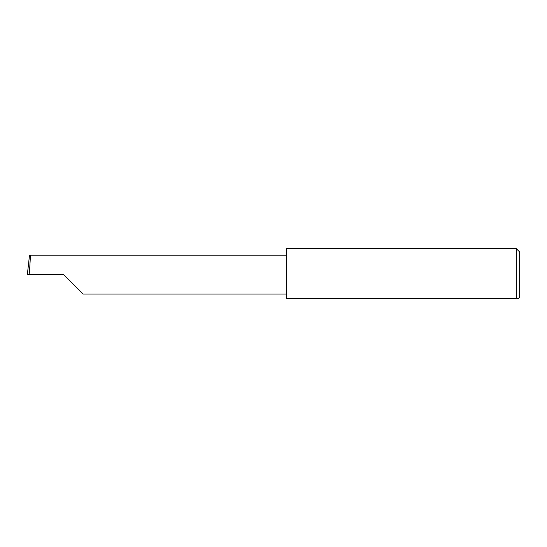 <?xml version="1.0" encoding="UTF-8"?>
<svg xmlns="http://www.w3.org/2000/svg" width="547" height="547" viewBox="0 0 547 547"><rect width="100%" height="100%" fill="white"/><g stroke="black" fill="none" stroke-linecap="round" stroke-linejoin="round"><path stroke-width="0.82" d="M63.623 274.594L83.048 294.019L63.623 274.594L83.048 294.019L63.623 274.594L29.162 274.594C30.03 264.987 30.591 254.307 30.181 255.175L29.511 255.175L27.35 274.594L29.162 274.594M516.361 248.687L286.457 248.687L286.457 298.313L516.361 298.313C519.24 298.313 519.24 298.313 516.361 298.313L516.361 248.687L519.65 251.976L519.65 297.219L518.556 298.313L517.428 298.313M286.457 255.175L30.181 255.175M83.048 294.019L286.457 294.019"/></g></svg>
